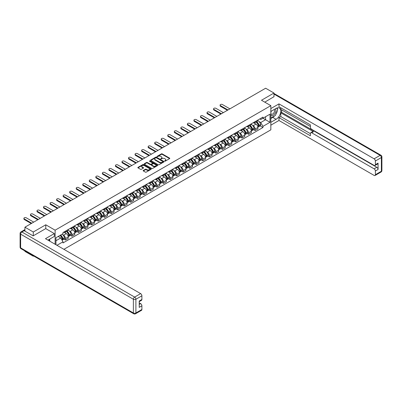 <?xml version="1.0" encoding="UTF-8"?>
<svg xmlns="http://www.w3.org/2000/svg" width="402" height="402" viewBox="0 0 402 402"><rect width="100%" height="100%" fill="white"/><g stroke="black" fill="none" stroke-linecap="round" stroke-linejoin="round"><path stroke-width="0.6" d="M164.669 161.152L165.242 161.152L169.614 158.624A0.583 0.337 0 0 0 169.614 158.152L162.207 153.876A0.583 0.337 0 0 0 161.388 153.876L157.016 156.398L157.016 156.73L158.157 156.403A1.864 1.075 0 0 1 160.79 156.403L161.408 156.76A1.864 1.075 0 0 1 161.951 157.524A1.864 1.075 0 0 1 161.408 158.282L160.84 158.941L161.981 158.614A1.864 1.075 0 0 1 164.614 158.614L165.232 158.971A1.864 1.075 0 0 1 165.78 159.73A1.864 1.075 0 0 1 165.232 160.493L164.669 161.152L164.669 160.82M143.323 170.458A0.583 0.337 0 0 0 143.323 170.93L145.398 172.131A0.583 0.337 0 0 0 146.222 172.131L151.077 169.327A0.583 0.337 0 0 0 151.077 168.855L143.675 164.579A0.583 0.337 0 0 0 142.851 164.579L137.997 167.383A0.583 0.337 0 0 0 137.997 167.855L140.504 169.307A0.583 0.337 0 0 0 141.328 169.307L143.403 168.106A0.583 0.337 0 0 0 143.403 167.629L142.162 166.91A1.558 0.899 0 0 1 141.705 166.277A1.558 0.899 0 0 1 142.665 165.448A1.558 0.899 0 0 1 144.363 165.639L149.237 168.453A1.558 0.899 0 0 1 149.695 169.091A1.558 0.899 0 0 1 148.735 169.92A1.558 0.899 0 0 1 147.037 169.724L146.222 169.257A0.583 0.337 0 0 0 145.398 169.257L143.323 170.458L143.323 170.93M55.119 230.19L45.773 224.793L33.281 232.009L24.939 227.19L265.642 88.224L273.983 93.038L261.491 100.254L270.837 105.651L55.119 230.19L55.119 244.255M158.197 164.745A0.583 0.337 0 0 0 159.021 164.745L163.875 161.941A0.583 0.337 0 0 0 163.875 161.463L156.468 157.187A0.583 0.337 0 0 0 155.644 157.187L150.79 159.991A0.583 0.337 0 0 0 150.79 160.468L158.197 164.745M149.534 161.237L149.946 161.297L149.946 160.81L157.478 165.162A0.583 0.337 0 0 1 157.478 165.634L152.624 168.438A0.583 0.337 0 0 1 151.8 168.438L144.393 164.162L146.469 162.971L146.469 162.488L144.393 163.684A0.583 0.337 0 0 0 144.393 164.162L144.393 163.684M146.469 162.971A0.583 0.337 0 0 1 147.293 162.971L147.293 162.488A0.583 0.337 0 0 0 146.469 162.488M147.293 162.488L150.298 164.222A0.583 0.337 0 0 0 151.122 164.222L152.499 163.423A0.583 0.337 0 0 0 152.499 162.951L149.373 161.147L149.946 160.81M33.281 255.767L33.281 256.21L24.939 251.391L24.939 250.954M63.903 249.325L270.837 129.851L270.837 105.651M33.281 256.21L33.662 255.989M33.281 232.009L33.281 235.808M24.939 227.19L24.939 231.135M23.21 230.612A1.186 0.683 -120 0 0 23.045 230.668A1.186 0.683 -120 0 0 22.919 230.778M273.983 96.837L273.983 93.038M255.119 121.62A2.729 1.573 60 0 1 254.551 122.846L257.32 121.248A2.729 1.573 -120 0 0 257.883 120.027M252.491 125.308L253.19 125.71A2.729 1.573 60 0 1 255.119 129.052L257.883 127.454A2.729 1.573 -120 0 0 255.958 124.112L253.974 122.972M257.883 127.454L257.883 128.931L255.119 130.529L253.617 129.66M254.551 122.846A2.729 1.573 60 0 1 253.21 122.726M255.119 129.052L255.119 130.529M248.577 125.399A2.729 1.573 60 0 1 248.014 126.62L250.783 125.022A2.729 1.573 -120 0 0 251.345 123.801M247.079 133.439L248.577 134.303L251.345 132.705L251.345 131.228A2.729 1.573 -120 0 0 249.416 127.891L247.436 126.746M248.014 126.62A2.729 1.573 60 0 1 246.672 126.499M245.954 129.087L246.652 129.489A2.729 1.573 60 0 1 248.577 132.826L248.577 134.303M242.039 129.173A2.729 1.573 60 0 1 241.476 130.399L244.24 128.801A2.729 1.573 -120 0 0 244.808 127.575M240.537 137.213L242.039 138.077L244.808 136.484L244.808 135.007A2.729 1.573 -120 0 0 242.878 131.665L240.898 130.524M241.476 130.399A2.729 1.573 60 0 1 240.13 130.273M239.411 132.861L240.11 133.263A2.729 1.573 60 0 1 242.039 136.605L242.039 138.077M235.502 132.946A2.729 1.573 60 0 1 234.934 134.173L237.703 132.575A2.729 1.573 -120 0 0 238.265 131.353M233.999 140.986L235.502 141.856L238.265 140.258L238.265 138.78A2.729 1.573 -120 0 0 236.336 135.444L234.356 134.298M234.934 134.173A2.729 1.573 60 0 1 233.592 134.052M232.874 136.635L233.572 137.037A2.729 1.573 60 0 1 235.502 140.378L235.502 141.856M228.959 136.725A2.729 1.573 60 0 1 228.396 137.946L231.16 136.348A2.729 1.573 -120 0 0 231.728 135.127M227.462 144.765L228.959 145.63L231.728 144.032L231.728 142.559A2.729 1.573 -120 0 0 229.798 139.218L227.818 138.072M228.396 137.946A2.729 1.573 60 0 1 227.055 137.826M226.336 140.414L227.029 140.816A2.729 1.573 60 0 1 228.959 144.152L228.959 145.63M222.422 140.499A2.729 1.573 60 0 1 221.854 141.725L224.623 140.127A2.729 1.573 -120 0 0 225.185 138.901M220.919 148.539L222.422 149.408L225.185 147.81L225.185 146.333A2.729 1.573 -120 0 0 223.261 142.991L221.281 141.851M221.854 141.725A2.729 1.573 60 0 1 220.512 141.599M219.793 144.187L220.492 144.589A2.729 1.573 60 0 1 222.422 147.931L222.422 149.408M215.879 144.273A2.729 1.573 60 0 1 215.316 145.499L218.085 143.901A2.729 1.573 -120 0 0 218.648 142.68M214.382 152.313L215.879 153.182L218.648 151.584L218.648 150.107A2.729 1.573 -120 0 0 216.718 146.77L214.738 145.624M215.316 145.499A2.729 1.573 60 0 1 213.975 145.378M213.256 147.961L213.954 148.363A2.729 1.573 60 0 1 215.879 151.705L215.879 153.182M209.341 148.052A2.729 1.573 60 0 1 208.779 149.273L211.542 147.68A2.729 1.573 -120 0 0 212.11 146.454M207.844 156.092L209.341 156.956L212.11 155.358L212.11 153.886A2.729 1.573 -120 0 0 210.181 150.544L208.201 149.398M208.779 149.273A2.729 1.573 60 0 1 207.437 149.152M206.718 151.74L207.412 152.142A2.729 1.573 60 0 1 209.341 155.479L209.341 156.956M202.804 151.825A2.729 1.573 60 0 1 202.236 153.051L205.005 151.453A2.729 1.573 -120 0 0 205.568 150.227M201.301 159.865L202.804 160.735L205.568 159.137L205.568 157.659A2.729 1.573 -120 0 0 203.643 154.318L201.658 153.177M202.236 153.051A2.729 1.573 60 0 1 200.894 152.926M200.176 155.514L200.874 155.916A2.729 1.573 60 0 1 202.804 159.257L202.804 160.735M196.261 155.599A2.729 1.573 60 0 1 195.699 156.825L198.467 155.227A2.729 1.573 -120 0 0 199.03 154.006M194.764 163.644L196.261 164.508L199.03 162.91L199.03 161.433A2.729 1.573 -120 0 0 197.101 158.097L195.121 156.951M195.699 156.825A2.729 1.573 60 0 1 194.357 156.705M193.638 159.287L194.337 159.689A2.729 1.573 60 0 1 196.261 163.031L196.261 164.508M189.724 159.378A2.729 1.573 60 0 1 189.161 160.599L191.925 159.006A2.729 1.573 -120 0 0 192.493 157.78M188.221 167.418L189.724 168.282L192.493 166.684L192.493 165.212A2.729 1.573 -120 0 0 190.563 161.87L188.583 160.725M189.161 160.599A2.729 1.573 60 0 1 187.814 160.478M187.096 163.066L187.794 163.468A2.729 1.573 60 0 1 189.724 166.805L189.724 168.282M183.186 163.152A2.729 1.573 60 0 1 182.619 164.378L185.387 162.78A2.729 1.573 -120 0 0 185.95 161.554M181.684 171.192L183.186 172.061L185.95 170.463L185.95 168.986A2.729 1.573 -120 0 0 184.021 165.644L182.041 164.503M182.619 164.378A2.729 1.573 60 0 1 181.277 164.252M180.558 166.84L181.257 167.242A2.729 1.573 60 0 1 183.186 170.584L183.186 172.061M176.644 166.93A2.729 1.573 60 0 1 176.081 168.152L178.845 166.554A2.729 1.573 -120 0 0 179.413 165.333M175.146 174.97L176.644 175.835L179.413 174.237L179.413 172.759A2.729 1.573 -120 0 0 177.483 169.423L175.503 168.277M176.081 168.152A2.729 1.573 60 0 1 174.739 168.031M174.021 170.614L174.714 171.016A2.729 1.573 60 0 1 176.644 174.357L176.644 175.835M170.106 170.704A2.729 1.573 60 0 1 169.538 171.925L172.307 170.332A2.729 1.573 -120 0 0 172.87 169.106M168.604 178.744L170.106 179.609L172.87 178.011L172.87 176.538A2.729 1.573 -120 0 0 170.945 173.197L168.966 172.051M169.538 171.925A2.729 1.573 60 0 1 168.197 171.805M167.478 174.393L168.177 174.795A2.729 1.573 60 0 1 170.106 178.131L170.106 179.609M163.564 174.478A2.729 1.573 60 0 1 163.001 175.704L165.77 174.106A2.729 1.573 -120 0 0 166.333 172.88M162.066 182.518L163.564 183.387L166.333 181.789L166.333 180.312A2.729 1.573 -120 0 0 164.403 176.97L162.423 175.83M163.001 175.704A2.729 1.573 60 0 1 161.659 175.579M160.941 178.166L161.639 178.568A2.729 1.573 60 0 1 163.564 181.91L163.564 183.387M157.026 178.257A2.729 1.573 60 0 1 156.463 179.478L159.227 177.88A2.729 1.573 -120 0 0 159.795 176.659M155.524 186.297L157.026 187.161L159.795 185.563L159.795 184.086A2.729 1.573 -120 0 0 157.865 180.749L155.886 179.604M156.463 179.478A2.729 1.573 60 0 1 155.122 179.357M154.403 181.94L155.097 182.347A2.729 1.573 60 0 1 157.026 185.684L157.026 187.161M150.489 182.031A2.729 1.573 60 0 1 149.921 183.252L152.69 181.659A2.729 1.573 -120 0 0 153.252 180.433M148.986 190.071L150.489 190.935L153.252 189.337L153.252 187.865A2.729 1.573 -120 0 0 151.328 184.523L149.343 183.377M149.921 183.252A2.729 1.573 60 0 1 148.579 183.131M147.861 185.719L148.559 186.121A2.729 1.573 60 0 1 150.489 189.463L150.489 190.935M143.946 185.804A2.729 1.573 60 0 1 143.383 187.03L146.147 185.433A2.729 1.573 -120 0 0 146.715 184.206M142.449 193.844L143.946 194.714L146.715 193.116L146.715 191.638A2.729 1.573 -120 0 0 144.785 188.297L142.805 187.156M143.383 187.03A2.729 1.573 60 0 1 142.042 186.905M141.323 189.493L142.022 189.895A2.729 1.573 60 0 1 143.946 193.236L143.946 194.714M137.409 189.583A2.729 1.573 60 0 1 136.846 190.804L139.61 189.206A2.729 1.573 -120 0 0 140.172 187.985M135.906 197.623L137.409 198.487L140.177 196.89L140.177 195.412A2.729 1.573 -120 0 0 138.248 192.076L136.268 190.93M136.846 190.804A2.729 1.573 60 0 1 135.499 190.684M134.781 193.267L135.479 193.674A2.729 1.573 60 0 1 137.409 197.01L137.409 198.487M130.871 193.357A2.729 1.573 60 0 1 130.303 194.583L133.072 192.985A2.729 1.573 -120 0 0 133.635 191.759M129.369 201.397L130.871 202.261L133.635 200.663L133.635 199.191A2.729 1.573 -120 0 0 131.705 195.849L129.725 194.704M130.303 194.583A2.729 1.573 60 0 1 128.962 194.457M128.243 197.045L128.941 197.447A2.729 1.573 60 0 1 130.871 200.789L130.871 202.261M124.329 197.131A2.729 1.573 60 0 1 123.766 198.357L126.529 196.759A2.729 1.573 -120 0 0 127.097 195.533M122.831 205.171L124.329 206.04L127.097 204.442L127.097 202.965A2.729 1.573 -120 0 0 125.168 199.623L123.188 198.482M123.766 198.357A2.729 1.573 60 0 1 122.424 198.231M121.705 200.819L122.399 201.221A2.729 1.573 60 0 1 124.329 204.563L124.329 206.04M117.791 200.91A2.729 1.573 60 0 1 117.223 202.131L119.992 200.533A2.729 1.573 -120 0 0 120.555 199.312M116.289 208.95L117.791 209.814L120.555 208.216L120.555 206.739A2.729 1.573 -120 0 0 118.63 203.402L116.65 202.256M117.223 202.131A2.729 1.573 60 0 1 115.882 202.01M115.163 204.593L115.861 205A2.729 1.573 60 0 1 117.791 208.337L117.791 209.814M111.248 204.683A2.729 1.573 60 0 1 110.686 205.909L113.454 204.311A2.729 1.573 -120 0 0 114.017 203.085M109.751 212.723L111.248 213.588L114.017 211.99L114.017 210.517A2.729 1.573 -120 0 0 112.088 207.176L110.108 206.035M110.686 205.909A2.729 1.573 60 0 1 109.344 205.784M108.625 208.372L109.324 208.774A2.729 1.573 60 0 1 111.248 212.115L111.248 213.588M104.711 208.457A2.729 1.573 60 0 1 104.148 209.683L106.912 208.085A2.729 1.573 -120 0 0 107.48 206.859M103.208 216.497L104.711 217.366L107.48 215.768L107.48 214.291A2.729 1.573 -120 0 0 105.55 210.949L103.57 209.809M104.148 209.683A2.729 1.573 60 0 1 102.801 209.558M102.083 212.145L102.781 212.547A2.729 1.573 60 0 1 104.711 215.889L104.711 217.366M98.173 212.236A2.729 1.573 60 0 1 97.606 213.457L100.374 211.859A2.729 1.573 -120 0 0 100.937 210.638M96.671 220.276L98.173 221.14L100.937 219.542L100.937 218.065A2.729 1.573 -120 0 0 99.013 214.728L97.028 213.583M97.606 213.457A2.729 1.573 60 0 1 96.264 213.336M95.545 215.919L96.244 216.326A2.729 1.573 60 0 1 98.173 219.663L98.173 221.14M91.631 216.01A2.729 1.573 60 0 1 91.068 217.236L93.832 215.638A2.729 1.573 -120 0 0 94.4 214.412M90.133 224.05L91.631 224.914L94.4 223.321L94.4 221.844A2.729 1.573 -120 0 0 92.47 218.502L90.49 217.361M91.068 217.236A2.729 1.573 60 0 1 89.726 217.11M89.008 219.698L89.706 220.1A2.729 1.573 60 0 1 91.631 223.442L91.631 224.914M85.093 219.783A2.729 1.573 60 0 1 84.531 221.01L87.294 219.412A2.729 1.573 -120 0 0 87.857 218.185M83.591 227.823L85.093 228.693L87.857 227.095L87.857 225.617A2.729 1.573 -120 0 0 85.933 222.276L83.953 221.135M84.531 221.01A2.729 1.573 60 0 1 83.184 220.884M82.465 223.472L83.164 223.874A2.729 1.573 60 0 1 85.093 227.215L85.093 228.693M78.556 223.562A2.729 1.573 60 0 1 77.988 224.783L80.757 223.185A2.729 1.573 -120 0 0 81.32 221.964M77.053 231.602L78.556 232.467L81.32 230.869L81.32 229.391A2.729 1.573 -120 0 0 79.39 226.055L77.41 224.909M77.988 224.783A2.729 1.573 60 0 1 76.646 224.663M75.928 227.246L76.626 227.653A2.729 1.573 60 0 1 78.556 230.989L78.556 232.467M72.013 227.336A2.729 1.573 60 0 1 71.45 228.562L74.214 226.964A2.729 1.573 -120 0 0 74.782 225.738M70.516 235.376L72.013 236.24L74.782 234.647L74.782 233.17A2.729 1.573 -120 0 0 72.852 229.828L70.873 228.688M71.45 228.562A2.729 1.573 60 0 1 70.109 228.436M69.39 231.024L70.084 231.426A2.729 1.573 60 0 1 72.013 234.768L72.013 236.24M65.476 231.11A2.729 1.573 60 0 1 64.908 232.336L67.677 230.738A2.729 1.573 -120 0 0 68.239 229.512M63.973 239.15L65.476 240.019L68.239 238.421L68.239 236.944A2.729 1.573 -120 0 0 66.315 233.602L64.335 232.462M64.908 232.336A2.729 1.573 60 0 1 63.566 232.21M62.848 234.798L63.546 235.2A2.729 1.573 60 0 1 65.476 238.542L65.476 240.019M259.752 118.947L260.737 119.515L269.998 114.168L265.556 116.731L265.556 119.736L260.737 122.52L259.034 121.535M55.958 244.738L55.958 237.743L63.003 233.678L63.003 232.542L262.958 117.098L262.958 118.233L269.998 122.298L262.958 126.364L260.737 122.52M269.998 114.168L269.998 122.298M55.958 240.743L60.777 237.959L63.003 241.808L63.003 242.949L262.958 127.504L262.958 126.364M63.003 241.808L56.943 245.305M45.773 224.793L45.773 228.643M60.777 237.959L58.179 236.461M260.159 125.886L262.958 127.504M164.83 161.207L165.232 160.976A1.864 1.075 0 0 0 165.78 160.217L165.78 159.73M161.951 157.524L161.951 158.006A1.864 1.075 0 0 1 161.408 158.765L161.006 159.001M169.609 158.629L162.207 154.358A0.583 0.337 0 0 0 161.388 154.358L157.177 156.79M163.87 161.946L156.468 157.674A0.583 0.337 0 0 0 155.644 157.674L150.8 160.473L150.79 159.991M162.845 161.87L162.845 161.539L156.348 157.785L155.172 158.127A1.864 1.075 0 0 0 154.629 158.885A1.864 1.075 0 0 0 155.172 159.649L159.619 162.212A1.864 1.075 0 0 0 162.252 162.212L162.845 161.87L162.845 162.353L162.966 161.704M154.629 158.885L154.629 159.373A1.864 1.075 0 0 0 155.172 160.132L155.172 159.649M162.845 162.353L162.252 162.699A1.864 1.075 0 0 1 159.619 162.699L155.172 160.132M147.293 162.971L150.298 164.704A0.583 0.337 0 0 0 151.122 164.704L152.499 163.91A0.583 0.337 0 0 0 152.67 163.669L152.67 163.187M149.946 161.297L157.468 165.639M153.413 166.021A1.558 0.899 0 0 0 155.112 166.217A1.558 0.899 0 0 0 156.071 165.383A1.558 0.899 0 0 0 155.614 164.75L153.896 163.76A0.583 0.337 0 0 0 153.077 163.76L151.695 164.554A0.583 0.337 0 0 0 151.695 165.031L153.413 166.021L153.413 166.503A1.558 0.899 0 0 0 155.112 166.699A1.558 0.899 0 0 0 156.071 165.87L156.071 165.383M151.524 164.79L151.524 165.277A0.583 0.337 0 0 0 151.695 165.513L151.695 165.031M153.413 166.503L151.695 165.513M149.695 169.091L149.695 169.574A1.558 0.899 0 0 1 148.735 170.408A1.558 0.899 0 0 1 147.037 170.212L146.222 169.739A0.583 0.337 0 0 0 145.398 169.739L143.328 170.935M141.705 166.277L141.705 166.76A1.558 0.899 0 0 0 142.162 167.398L142.162 166.91M143.398 168.111L142.162 167.398M151.072 169.332L143.675 165.061A0.583 0.337 0 0 0 142.851 165.061L138.002 167.86M256.149 121.927A3.734 2.156 60 0 1 256.164 121.937A3.734 2.156 60 0 1 258.622 125.288L258.647 125.364A0.729 0.417 60 0 1 258.531 125.937A0.729 0.417 60 0 1 258.516 125.947M229.904 108.857L222.422 104.535A1.362 0.789 -0 0 0 220.934 104.364A1.362 0.789 -0 0 0 220.095 105.093A1.362 0.789 -0 0 0 220.492 105.651L220.492 106.279A1.362 0.789 180 0 1 220.095 105.721L220.095 105.093M255.984 122.022A4.507 2.603 60 0 1 258.461 125.736L258.481 125.816A1.497 0.864 60 0 1 258.245 126.992L257.873 127.203M258.501 126.66A1.497 0.864 -120 0 0 258.918 126.605A1.497 0.864 -120 0 0 259.154 125.429L259.129 125.349A4.507 2.603 -120 0 0 256.657 121.635M257.828 120.505A4.507 2.603 60 0 1 260.662 124.469L260.682 124.545A1.497 0.864 60 0 1 260.446 125.72L258.918 126.605M227.431 110.284L220.492 106.279M254.446 122.896A4.507 2.603 60 0 1 255.386 123.786M227.974 109.967L220.492 105.651M257.576 123.791L258.154 124.123M270.837 111.434L276.079 108.409A6.668 3.849 120 0 1 279.41 108.078A6.668 3.849 120 0 1 280.435 113.419A6.668 3.849 120 0 1 276.079 119.299L270.837 122.324M270.837 125.178L278.968 120.484L278.968 117.63L310.409 135.781L310.409 133.504A1.779 1.025 -120 0 1 310.776 132.69A1.779 1.025 -120 0 1 311.666 132.781L374.126 168.84L376.81 167.292A1.779 1.025 60 0 1 378.066 169.468L378.066 163.127A1.779 1.025 60 0 1 377.699 163.941L375.016 165.493A1.779 1.025 -120 0 0 375.383 164.679L375.383 161.001A1.779 1.025 -120 0 0 374.126 158.82L380.121 155.358L273.983 94.078M281.651 109.882L281.651 112.354L280.812 112.836L280.812 116.565L278.968 117.63M280.812 107.801L280.812 109.399L310.409 126.484M375.016 165.493A1.779 1.025 -120 0 1 374.126 165.403L311.666 129.343A1.779 1.025 -120 0 1 310.409 127.163L310.409 124.891L278.968 106.736L278.968 103.882L374.126 158.82M270.837 108.575L278.968 103.882M278.968 120.484L374.126 175.423A1.779 1.025 -120 0 0 375.016 175.513A1.779 1.025 -120 0 0 375.383 174.699L375.383 171.016A1.779 1.025 -120 0 0 374.126 168.84M273.983 96.696L264.782 102.153M280.812 112.836L313.51 131.715L311.666 132.781M281.651 112.354L376.81 167.292M280.812 116.565L310.409 133.65M310.776 132.69L312.62 131.625A1.779 1.025 60 0 1 313.51 131.715M270.837 118.5L272.767 117.389A6.668 3.849 120 0 0 274.616 115.887M275.938 114.138A6.668 3.849 120 0 0 277.375 110.439M277.481 109.243A6.668 3.849 120 0 0 277.315 107.882M24.14 230.678L21.879 231.984A1.779 1.025 -120 0 0 20.989 231.894L23.251 230.587A1.779 1.025 60 0 1 24.14 230.678L33.155 235.879L45.733 228.617L54.325 233.582L54.325 236.436L48.371 239.873A6.668 3.849 120 0 0 47.969 240.125M54.325 233.582L45.481 238.687L140.635 293.626A1.779 1.025 60 0 1 141.896 295.802L141.896 299.48A1.779 1.025 60 0 1 141.524 300.294L139.213 301.631M49.753 240.677L49.753 239.074M139.213 304.47L140.635 303.646A1.779 1.025 60 0 1 141.896 305.821L141.896 309.5A1.779 1.025 60 0 1 141.524 310.314L135.529 313.776A1.779 1.025 -120 0 0 135.901 312.962L141.896 309.5M141.896 299.48L139.213 301.033L139.213 307.374L141.896 305.821M140.635 303.646L139.213 302.822M270.837 115.138A3.854 2.226 120 0 0 273.903 114.806A3.854 2.226 120 0 0 275.908 110.61A3.854 2.226 120 0 0 275.209 108.907M271.159 111.248A3.854 2.226 120 0 0 270.837 111.942M270.837 113.228A2.638 1.523 120 0 0 271.37 114.183A2.638 1.523 120 0 0 273.405 113.475A2.638 1.523 120 0 0 274.556 110.821A2.638 1.523 120 0 0 274.008 109.61A2.638 1.523 120 0 0 273.998 109.605M271.38 111.123A2.638 1.523 120 0 0 270.837 112.701M276.682 108.103L277.712 109.57L275.45 115.404L270.923 118.017M48.954 239.537L49.923 241.25M249.607 125.7A3.734 2.156 60 0 1 249.627 125.71A3.734 2.156 60 0 1 252.084 129.062L252.104 129.142A0.729 0.417 60 0 1 251.994 129.71A0.729 0.417 60 0 1 251.974 129.72M223.366 112.63L215.879 108.309A1.362 0.789 -0 0 0 214.397 108.138A1.362 0.789 -0 0 0 213.552 108.867A1.362 0.789 -0 0 0 213.954 109.424L213.954 110.053A1.362 0.789 180 0 1 213.552 109.495L213.552 108.867M249.446 125.796A4.507 2.603 60 0 1 251.918 129.514L251.943 129.59A1.497 0.864 60 0 1 251.707 130.766L251.335 130.982M251.964 130.434A1.497 0.864 -120 0 0 252.376 130.379A1.497 0.864 -120 0 0 252.612 129.203L252.592 129.127A4.507 2.603 -120 0 0 250.114 125.409M251.29 124.278A4.507 2.603 60 0 1 254.119 128.243L254.144 128.318A1.497 0.864 60 0 1 253.908 129.494L252.376 130.379M220.889 114.057L213.954 110.053M247.908 126.675A4.507 2.603 60 0 1 248.848 127.565M221.437 113.746L213.954 109.424M251.039 127.57L251.612 127.901M243.069 129.479A3.734 2.156 60 0 1 243.089 129.489A3.734 2.156 60 0 1 245.547 132.841L245.567 132.916A0.729 0.417 60 0 1 245.451 133.489A0.729 0.417 60 0 1 245.436 133.494M216.824 116.404L209.341 112.088A1.362 0.789 -0 0 0 207.854 111.917A1.362 0.789 -0 0 0 207.015 112.645A1.362 0.789 -0 0 0 207.412 113.198L207.412 113.831A1.362 0.789 180 0 1 207.015 113.274L207.015 112.645M242.903 129.57A4.507 2.603 60 0 1 245.381 133.288L245.401 133.369A1.497 0.864 60 0 1 245.165 134.539L244.793 134.755M245.421 134.213A1.497 0.864 -120 0 0 245.838 134.152A1.497 0.864 -120 0 0 246.074 132.977L246.049 132.901A4.507 2.603 -120 0 0 243.577 129.183M244.748 128.052A4.507 2.603 60 0 1 247.582 132.017L247.602 132.097A1.497 0.864 60 0 1 247.366 133.273L245.838 134.152M214.351 117.836L207.412 113.831M241.366 130.449A4.507 2.603 60 0 1 242.311 131.338M214.894 117.52L207.412 113.198M244.501 131.343L245.074 131.675M236.527 133.253A3.734 2.156 60 0 1 236.547 133.263A3.734 2.156 60 0 1 239.004 136.615L239.029 136.69A0.729 0.417 60 0 1 238.914 137.263A0.729 0.417 60 0 1 238.894 137.273M210.286 120.183L202.804 115.861A1.362 0.789 -0 0 0 201.317 115.691A1.362 0.789 -0 0 0 200.472 116.419A1.362 0.789 -0 0 0 200.874 116.977L200.874 117.605A1.362 0.789 180 0 1 200.472 117.047L200.472 116.419M236.366 133.348A4.507 2.603 60 0 1 238.843 137.062L238.863 137.142A1.497 0.864 60 0 1 238.627 138.318L238.255 138.534M238.883 137.987A1.497 0.864 -120 0 0 239.296 137.931A1.497 0.864 -120 0 0 239.532 136.755L239.512 136.675A4.507 2.603 -120 0 0 237.034 132.962M238.21 131.831A4.507 2.603 60 0 1 241.044 135.796L241.064 135.871A1.497 0.864 60 0 1 240.828 137.047L239.296 137.931M207.814 121.61L200.874 117.605M234.828 134.223A4.507 2.603 60 0 1 235.768 135.112M208.357 121.293L200.874 116.977M237.959 135.117L238.537 135.449M229.989 137.027A3.734 2.156 60 0 1 230.009 137.037A3.734 2.156 60 0 1 232.467 140.388L232.487 140.469A0.729 0.417 60 0 1 232.371 141.037A0.729 0.417 60 0 1 232.356 141.047M203.744 123.957L196.261 119.635A1.362 0.789 -0 0 0 194.779 119.469A1.362 0.789 -0 0 0 193.935 120.193A1.362 0.789 -0 0 0 194.337 120.751L194.337 121.379A1.362 0.789 180 0 1 193.935 120.821L193.935 120.193M229.828 137.122A4.507 2.603 60 0 1 232.301 140.841L232.326 140.916A1.497 0.864 60 0 1 232.09 142.092L231.718 142.308M232.346 141.76A1.497 0.864 -120 0 0 232.758 141.705A1.497 0.864 -120 0 0 232.994 140.529L232.974 140.454A4.507 2.603 -120 0 0 230.497 136.735M231.673 135.605A4.507 2.603 60 0 1 234.502 139.569L234.527 139.645A1.497 0.864 60 0 1 234.291 140.821L232.758 141.705M201.271 125.384L194.337 121.379M228.291 138.002A4.507 2.603 60 0 1 229.23 138.891M201.819 125.072L194.337 120.751M231.421 138.896L231.994 139.228M223.452 140.806A3.734 2.156 60 0 1 223.467 140.816A3.734 2.156 60 0 1 225.924 144.167L225.949 144.243A0.729 0.417 60 0 1 225.834 144.815A0.729 0.417 60 0 1 225.818 144.82M197.206 127.73L189.724 123.414A1.362 0.789 -0 0 0 188.236 123.243A1.362 0.789 -0 0 0 187.397 123.972A1.362 0.789 -0 0 0 187.794 124.525L187.794 125.158A1.362 0.789 180 0 1 187.397 124.6L187.397 123.972M223.286 140.896A4.507 2.603 60 0 1 225.763 144.614L225.783 144.695A1.497 0.864 60 0 1 225.547 145.866L225.175 146.082M225.803 145.539A1.497 0.864 -120 0 0 226.22 145.479A1.497 0.864 -120 0 0 226.457 144.303L226.432 144.228A4.507 2.603 -120 0 0 223.959 140.509M225.13 139.383A4.507 2.603 60 0 1 227.964 143.343L227.984 143.424A1.497 0.864 60 0 1 227.748 144.599L226.22 145.479M194.734 129.163L187.794 125.158M221.748 141.775A4.507 2.603 60 0 1 222.693 142.665M195.277 128.846L187.794 124.525M224.884 142.67L225.457 143.001M216.909 144.579A3.734 2.156 60 0 1 216.929 144.589A3.734 2.156 60 0 1 219.386 147.941L219.407 148.016A0.729 0.417 60 0 1 219.296 148.589A0.729 0.417 60 0 1 219.276 148.599M190.669 131.509L183.186 127.188A1.362 0.789 -0 0 0 181.699 127.017A1.362 0.789 -0 0 0 180.855 127.746A1.362 0.789 -0 0 0 181.257 128.303L181.257 128.931A1.362 0.789 180 0 1 180.855 128.374L180.855 127.746M216.748 144.675A4.507 2.603 60 0 1 219.226 148.388L219.246 148.469A1.497 0.864 60 0 1 219.01 149.644L218.638 149.861M219.266 149.313A1.497 0.864 -120 0 0 219.678 149.258A1.497 0.864 -120 0 0 219.914 148.082L219.894 148.001A4.507 2.603 -120 0 0 217.417 144.288M218.593 143.157A4.507 2.603 60 0 1 221.422 147.122L221.447 147.197A1.497 0.864 60 0 1 221.211 148.373L219.678 149.258M188.191 132.936L181.257 128.931M215.211 145.549A4.507 2.603 60 0 1 216.15 146.439M188.739 132.62L181.257 128.303M218.341 146.444L218.914 146.775M210.372 148.353A3.734 2.156 60 0 1 210.392 148.363A3.734 2.156 60 0 1 212.849 151.715L212.869 151.795A0.729 0.417 60 0 1 212.753 152.363A0.729 0.417 60 0 1 212.738 152.373M184.126 135.283L176.644 130.967A1.362 0.789 -0 0 0 175.156 130.796A1.362 0.789 -0 0 0 174.317 131.519A1.362 0.789 -0 0 0 174.714 132.077L174.714 132.705A1.362 0.789 180 0 1 174.317 132.152L174.317 131.519M210.206 148.449A4.507 2.603 60 0 1 212.683 152.167L212.708 152.242A1.497 0.864 60 0 1 212.467 153.418L212.095 153.634M212.723 153.087A1.497 0.864 -120 0 0 213.14 153.031A1.497 0.864 -120 0 0 213.377 151.855L213.356 151.78A4.507 2.603 -120 0 0 210.879 148.062M212.05 146.931A4.507 2.603 60 0 1 214.884 150.896L214.904 150.971A1.497 0.864 60 0 1 214.668 152.147L213.14 153.031M181.654 136.71L174.714 132.705M208.673 149.328A4.507 2.603 60 0 1 209.613 150.217M182.196 136.399L174.714 132.077M211.804 150.222L212.377 150.554M203.834 152.132A3.734 2.156 60 0 1 203.849 152.142A3.734 2.156 60 0 1 206.306 155.494L206.332 155.569A0.729 0.417 60 0 1 206.216 156.142A0.729 0.417 60 0 1 206.201 156.147M177.589 139.062L170.106 134.74A1.362 0.789 -0 0 0 168.619 134.57A1.362 0.789 -0 0 0 167.78 135.298A1.362 0.789 -0 0 0 168.177 135.851L168.177 136.484A1.362 0.789 180 0 1 167.78 135.926L167.78 135.298M203.668 152.222A4.507 2.603 60 0 1 206.146 155.941L206.166 156.021A1.497 0.864 60 0 1 205.93 157.192L205.558 157.408M206.186 156.865A1.497 0.864 -120 0 0 206.603 156.805A1.497 0.864 -120 0 0 206.839 155.634L206.814 155.554A4.507 2.603 -120 0 0 204.337 151.835M205.512 150.71A4.507 2.603 60 0 1 208.347 154.669L208.367 154.75A1.497 0.864 60 0 1 208.13 155.926L206.603 156.805M175.116 140.489L168.177 136.484M202.131 153.102A4.507 2.603 60 0 1 203.07 153.991M175.659 140.172L168.177 135.851M205.261 153.996L205.839 154.328M197.292 155.906A3.734 2.156 60 0 1 197.312 155.916A3.734 2.156 60 0 1 199.769 159.267L199.789 159.343A0.729 0.417 60 0 1 199.673 159.916A0.729 0.417 60 0 1 199.658 159.926M171.046 142.836L163.564 138.514A1.362 0.789 -0 0 0 162.081 138.343A1.362 0.789 -0 0 0 161.237 139.072A1.362 0.789 -0 0 0 161.639 139.63L161.639 140.258A1.362 0.789 180 0 1 161.237 139.7L161.237 139.072M197.131 156.001A4.507 2.603 60 0 1 199.603 159.72L199.628 159.795A1.497 0.864 60 0 1 199.392 160.971L199.02 161.187M199.648 160.639A1.497 0.864 -120 0 0 200.06 160.584A1.497 0.864 -120 0 0 200.296 159.408L200.276 159.328A4.507 2.603 -120 0 0 197.799 155.614M198.975 154.484A4.507 2.603 60 0 1 201.804 158.448L201.829 158.524A1.497 0.864 60 0 1 201.593 159.7L200.06 160.584M168.574 144.263L161.639 140.258M195.593 156.88A4.507 2.603 60 0 1 196.533 157.765M169.121 143.946L161.639 139.63M198.724 157.775L199.297 158.107M190.754 159.679A3.734 2.156 60 0 1 190.774 159.689A3.734 2.156 60 0 1 193.231 163.041L193.251 163.122A0.729 0.417 60 0 1 193.136 163.689A0.729 0.417 60 0 1 193.121 163.699M164.508 146.609L157.026 142.293A1.362 0.789 -0 0 0 155.539 142.122A1.362 0.789 -0 0 0 154.7 142.846A1.362 0.789 -0 0 0 155.097 143.403L155.097 144.032A1.362 0.789 180 0 1 154.7 143.479L154.7 142.846M190.588 159.775A4.507 2.603 60 0 1 193.066 163.493L193.086 163.569A1.497 0.864 60 0 1 192.849 164.745L192.478 164.961M193.106 164.413A1.497 0.864 -120 0 0 193.523 164.358A1.497 0.864 -120 0 0 193.759 163.182L193.734 163.106A4.507 2.603 -120 0 0 191.262 159.388M192.432 158.257A4.507 2.603 60 0 1 195.266 162.222L195.287 162.297A1.497 0.864 60 0 1 195.05 163.473L193.523 164.358M162.036 148.036L155.097 144.032M189.051 160.654A4.507 2.603 60 0 1 189.995 161.544M162.579 147.725L155.097 143.403M192.186 161.549L192.759 161.88M184.211 163.458A3.734 2.156 60 0 1 184.232 163.468A3.734 2.156 60 0 1 186.689 166.82L186.714 166.895A0.729 0.417 60 0 1 186.598 167.468A0.729 0.417 60 0 1 186.578 167.473M157.971 150.388L150.489 146.067A1.362 0.789 -0 0 0 149.001 145.896A1.362 0.789 -0 0 0 148.157 146.624A1.362 0.789 -0 0 0 148.559 147.177L148.559 147.81A1.362 0.789 180 0 1 148.157 147.253L148.157 146.624M184.051 163.549A4.507 2.603 60 0 1 186.528 167.267L186.548 167.348A1.497 0.864 60 0 1 186.312 168.523L185.94 168.734M186.568 168.192A1.497 0.864 -120 0 0 186.98 168.131A1.497 0.864 -120 0 0 187.216 166.961L187.196 166.88A4.507 2.603 -120 0 0 184.719 163.162M185.895 162.036A4.507 2.603 60 0 1 188.729 165.996L188.749 166.076A1.497 0.864 60 0 1 188.513 167.252L186.98 168.131M155.499 151.815L148.559 147.81M182.513 164.428A4.507 2.603 60 0 1 183.453 165.317M156.041 151.499L148.559 147.177M185.644 165.322L186.221 165.654M177.674 167.232A3.734 2.156 60 0 1 177.694 167.242A3.734 2.156 60 0 1 180.151 170.594L180.171 170.669A0.729 0.417 60 0 1 180.056 171.242A0.729 0.417 60 0 1 180.041 171.252M151.428 154.162L143.946 149.84A1.362 0.789 -0 0 0 142.464 149.67A1.362 0.789 -0 0 0 141.62 150.398A1.362 0.789 -0 0 0 142.022 150.956L142.022 151.584A1.362 0.789 180 0 1 141.62 151.026L141.62 150.398M177.513 167.327A4.507 2.603 60 0 1 179.985 171.046L180.011 171.121A1.497 0.864 60 0 1 179.774 172.297L179.398 172.513M180.031 171.966A1.497 0.864 -120 0 0 180.443 171.91A1.497 0.864 -120 0 0 180.679 170.734L180.659 170.654A4.507 2.603 -120 0 0 178.181 166.941M179.357 165.81A4.507 2.603 60 0 1 182.186 169.775L182.212 169.85A1.497 0.864 60 0 1 181.975 171.026L180.443 171.91M148.956 155.589L142.022 151.584M175.975 168.207A4.507 2.603 60 0 1 176.915 169.091M149.504 155.272L142.022 150.956M179.106 169.101L179.679 169.433M171.136 171.006A3.734 2.156 60 0 1 171.151 171.016A3.734 2.156 60 0 1 173.609 174.367L173.634 174.448A0.729 0.417 60 0 1 173.518 175.016A0.729 0.417 60 0 1 173.503 175.026M144.891 157.936L137.409 153.619A1.362 0.789 -0 0 0 135.921 153.448A1.362 0.789 -0 0 0 135.082 154.172A1.362 0.789 -0 0 0 135.479 154.73L135.479 155.358A1.362 0.789 180 0 1 135.082 154.805L135.082 154.172M170.971 171.101A4.507 2.603 60 0 1 173.448 174.82L173.468 174.895A1.497 0.864 60 0 1 173.232 176.071L172.86 176.287M173.488 175.739A1.497 0.864 -120 0 0 173.905 175.684A1.497 0.864 -120 0 0 174.141 174.508L174.116 174.433A4.507 2.603 -120 0 0 171.644 170.714M172.815 169.584A4.507 2.603 60 0 1 175.649 173.548L175.669 173.624A1.497 0.864 60 0 1 175.433 174.8L173.905 175.684M142.419 159.363L135.479 155.358M169.433 171.981A4.507 2.603 60 0 1 170.378 172.87M142.961 159.051L135.479 154.73M172.564 172.875L173.141 173.207M164.594 174.785A3.734 2.156 60 0 1 164.614 174.795A3.734 2.156 60 0 1 167.071 178.146L167.091 178.222A0.729 0.417 60 0 1 166.981 178.795A0.729 0.417 60 0 1 166.961 178.8M138.353 161.715L130.871 157.393A1.362 0.789 -0 0 0 129.384 157.222A1.362 0.789 -0 0 0 128.54 157.951A1.362 0.789 -0 0 0 128.941 158.504L128.941 159.137A1.362 0.789 180 0 1 128.54 158.579L128.54 157.951M164.433 174.875A4.507 2.603 60 0 1 166.905 178.594L166.93 178.674A1.497 0.864 60 0 1 166.694 179.85L166.322 180.061M166.951 179.518A1.497 0.864 -120 0 0 167.363 179.458A1.497 0.864 -120 0 0 167.599 178.287L167.579 178.207A4.507 2.603 -120 0 0 165.101 174.488M166.277 173.362A4.507 2.603 60 0 1 169.106 177.322L169.131 177.403A1.497 0.864 60 0 1 168.895 178.578L167.363 179.458M135.876 163.142L128.941 159.137M162.895 175.754A4.507 2.603 60 0 1 163.835 176.644M136.424 162.825L128.941 158.504M166.026 176.649L166.599 176.98M158.056 178.558A3.734 2.156 60 0 1 158.076 178.568A3.734 2.156 60 0 1 160.534 181.92L160.554 182A0.729 0.417 60 0 1 160.438 182.568A0.729 0.417 60 0 1 160.423 182.578M131.811 165.488L124.329 161.167A1.362 0.789 -0 0 0 122.841 160.996A1.362 0.789 -0 0 0 122.002 161.725A1.362 0.789 -0 0 0 122.399 162.282L122.399 162.91A1.362 0.789 180 0 1 122.002 162.353L122.002 161.725M157.891 178.654A4.507 2.603 60 0 1 160.368 182.372L160.388 182.448A1.497 0.864 60 0 1 160.152 183.624L159.78 183.84M160.408 183.292A1.497 0.864 -120 0 0 160.825 183.237A1.497 0.864 -120 0 0 161.061 182.061L161.041 181.985A4.507 2.603 -120 0 0 158.564 178.267M159.735 177.136A4.507 2.603 60 0 1 162.569 181.101L162.589 181.176A1.497 0.864 60 0 1 162.353 182.352L160.825 183.237M129.338 166.915L122.399 162.91M156.358 179.533A4.507 2.603 60 0 1 157.298 180.418M129.881 166.599L122.399 162.282M159.488 180.428L160.061 180.759M151.514 182.332A3.734 2.156 60 0 1 151.534 182.347A3.734 2.156 60 0 1 153.991 185.694L154.016 185.774A0.729 0.417 60 0 1 153.901 186.342A0.729 0.417 60 0 1 153.886 186.352M125.273 169.262L117.791 164.946A1.362 0.789 -0 0 0 116.304 164.775A1.362 0.789 -0 0 0 115.464 165.498A1.362 0.789 -0 0 0 115.861 166.056L115.861 166.684A1.362 0.789 180 0 1 115.464 166.132L115.464 165.498M151.353 182.428A4.507 2.603 60 0 1 153.83 186.146L153.85 186.221A1.497 0.864 60 0 1 153.614 187.397L153.242 187.613M153.871 187.066A1.497 0.864 -120 0 0 154.288 187.01A1.497 0.864 -120 0 0 154.524 185.835L154.499 185.759A4.507 2.603 -120 0 0 152.021 182.041M153.197 180.91A4.507 2.603 60 0 1 156.031 184.875L156.051 184.95A1.497 0.864 60 0 1 155.815 186.126L154.288 187.01M122.801 170.689L115.861 166.684M149.815 183.307A4.507 2.603 60 0 1 150.755 184.196M123.344 170.378L115.861 166.056M152.946 184.201L153.524 184.533M144.976 186.111A3.734 2.156 60 0 1 144.996 186.121A3.734 2.156 60 0 1 147.454 189.473L147.474 189.548A0.729 0.417 60 0 1 147.358 190.121A0.729 0.417 60 0 1 147.343 190.126M118.731 173.041L111.248 168.719A1.362 0.789 -0 0 0 109.766 168.549A1.362 0.789 -0 0 0 108.922 169.277A1.362 0.789 -0 0 0 109.324 169.83L109.324 170.463A1.362 0.789 180 0 1 108.922 169.905L108.922 169.277M144.815 186.201A4.507 2.603 60 0 1 147.288 189.92L147.313 190A1.497 0.864 60 0 1 147.077 191.176L146.705 191.387M147.333 190.844A1.497 0.864 -120 0 0 147.745 190.789A1.497 0.864 -120 0 0 147.981 189.613L147.961 189.533A4.507 2.603 -120 0 0 145.484 185.814M146.66 184.689A4.507 2.603 60 0 1 149.489 188.649L149.514 188.729A1.497 0.864 60 0 1 149.278 189.905L147.745 190.789M116.258 174.468L109.324 170.463M143.278 187.081A4.507 2.603 60 0 1 144.217 187.97M116.806 174.151L109.324 169.83M146.408 187.975L146.981 188.307M138.439 189.885A3.734 2.156 60 0 1 138.454 189.895A3.734 2.156 60 0 1 140.916 193.246L140.936 193.327A0.729 0.417 60 0 1 140.821 193.895A0.729 0.417 60 0 1 140.806 193.905M112.193 176.815L104.711 172.493A1.362 0.789 -0 0 0 103.224 172.322A1.362 0.789 -0 0 0 102.384 173.051A1.362 0.789 -0 0 0 102.781 173.609L102.781 174.237A1.362 0.789 180 0 1 102.384 173.679L102.384 173.051M138.273 189.98A4.507 2.603 60 0 1 140.75 193.699L140.77 193.774A1.497 0.864 60 0 1 140.534 194.95L140.162 195.166M140.79 194.618A1.497 0.864 -120 0 0 141.208 194.563A1.497 0.864 -120 0 0 141.444 193.387L141.419 193.312A4.507 2.603 -120 0 0 138.946 189.593M140.117 188.463A4.507 2.603 60 0 1 142.951 192.427L142.971 192.503A1.497 0.864 60 0 1 142.735 193.679L141.208 194.563M109.721 178.242L102.781 174.237M136.735 190.86A4.507 2.603 60 0 1 137.68 191.744M110.264 177.93L102.781 173.609M139.871 191.754L140.444 192.086M131.896 193.658A3.734 2.156 60 0 1 131.916 193.674A3.734 2.156 60 0 1 134.374 197.02L134.399 197.101A0.729 0.417 60 0 1 134.283 197.668A0.729 0.417 60 0 1 134.263 197.678M105.656 180.588L98.173 176.272A1.362 0.789 -0 0 0 96.686 176.101A1.362 0.789 -0 0 0 95.842 176.825A1.362 0.789 -0 0 0 96.244 177.382L96.244 178.011A1.362 0.789 180 0 1 95.842 177.458L95.842 176.825M131.735 193.754A4.507 2.603 60 0 1 134.213 197.472L134.233 197.548A1.497 0.864 60 0 1 133.997 198.724L133.625 198.94M134.253 198.392A1.497 0.864 -120 0 0 134.665 198.337A1.497 0.864 -120 0 0 134.901 197.161L134.881 197.086A4.507 2.603 -120 0 0 132.404 193.367M133.58 192.236A4.507 2.603 60 0 1 136.414 196.201L136.434 196.282A1.497 0.864 60 0 1 136.198 197.452L134.665 198.337M103.183 182.016L96.244 178.011M130.198 194.633A4.507 2.603 60 0 1 131.137 195.523M103.726 181.704L96.244 177.382M133.328 195.528L133.906 195.859M125.359 197.437A3.734 2.156 60 0 1 125.379 197.447A3.734 2.156 60 0 1 127.836 200.799L127.856 200.874A0.729 0.417 60 0 1 127.741 201.447A0.729 0.417 60 0 1 127.725 201.452M99.113 184.367L91.631 180.046A1.362 0.789 -0 0 0 90.148 179.875A1.362 0.789 -0 0 0 89.304 180.604A1.362 0.789 -0 0 0 89.706 181.161L89.706 181.789A1.362 0.789 180 0 1 89.304 181.232L89.304 180.604M125.193 197.533A4.507 2.603 60 0 1 127.67 201.246L127.695 201.327A1.497 0.864 60 0 1 127.459 202.502L127.082 202.714M127.71 202.171A1.497 0.864 -120 0 0 128.127 202.116A1.497 0.864 -120 0 0 128.364 200.94L128.344 200.859A4.507 2.603 -120 0 0 125.866 197.141M127.037 196.015A4.507 2.603 60 0 1 129.871 199.975L129.896 200.055A1.497 0.864 60 0 1 129.66 201.231L128.127 202.116M96.641 185.794L89.706 181.789M123.66 198.407A4.507 2.603 60 0 1 124.6 199.297M97.189 185.478L89.706 181.161M126.791 199.302L127.364 199.633M118.821 201.211A3.734 2.156 60 0 1 118.836 201.221A3.734 2.156 60 0 1 121.293 204.573L121.319 204.653A0.729 0.417 60 0 1 121.203 205.221A0.729 0.417 60 0 1 121.188 205.231M92.576 188.141L85.093 183.82A1.362 0.789 -0 0 0 83.606 183.649A1.362 0.789 -0 0 0 82.767 184.377A1.362 0.789 -0 0 0 83.164 184.935L83.164 185.563A1.362 0.789 180 0 1 82.767 185.005L82.767 184.377M118.655 201.307A4.507 2.603 60 0 1 121.133 205.025L121.153 205.1A1.497 0.864 60 0 1 120.917 206.276L120.545 206.492M121.173 205.945A1.497 0.864 -120 0 0 121.59 205.889A1.497 0.864 -120 0 0 121.826 204.713L121.801 204.638A4.507 2.603 -120 0 0 119.329 200.92M120.499 199.789A4.507 2.603 60 0 1 123.334 203.754L123.354 203.829A1.497 0.864 60 0 1 123.118 205.005L121.59 205.889M90.103 189.568L83.164 185.563M117.118 202.186A4.507 2.603 60 0 1 118.062 203.07M90.646 189.257L83.164 184.935M120.248 203.08L120.826 203.412M112.279 204.985A3.734 2.156 60 0 1 112.299 205A3.734 2.156 60 0 1 114.756 208.352L114.776 208.427A0.729 0.417 60 0 1 114.665 208.995A0.729 0.417 60 0 1 114.645 209.005M86.038 191.915L78.556 187.598A1.362 0.789 -0 0 0 77.068 187.427A1.362 0.789 -0 0 0 76.224 188.151A1.362 0.789 -0 0 0 76.626 188.709L76.626 189.337A1.362 0.789 180 0 1 76.224 188.784L76.224 188.151M112.118 205.08A4.507 2.603 60 0 1 114.59 208.799L114.615 208.874A1.497 0.864 60 0 1 114.379 210.05L114.007 210.266M114.635 209.718A1.497 0.864 -120 0 0 115.047 209.663A1.497 0.864 -120 0 0 115.284 208.487L115.263 208.412A4.507 2.603 -120 0 0 112.786 204.693M113.962 203.563A4.507 2.603 60 0 1 116.791 207.527L116.816 207.608A1.497 0.864 60 0 1 116.58 208.779L115.047 209.663M83.561 193.347L76.626 189.337M110.58 205.96A4.507 2.603 60 0 1 111.52 206.849M84.108 193.03L76.626 188.709M113.711 206.854L114.284 207.186M105.741 208.764A3.734 2.156 60 0 1 105.761 208.774A3.734 2.156 60 0 1 108.218 212.125L108.238 212.201A0.729 0.417 60 0 1 108.123 212.774A0.729 0.417 60 0 1 108.108 212.779M79.495 195.694L72.013 191.372A1.362 0.789 -0 0 0 70.526 191.201A1.362 0.789 -0 0 0 69.687 191.93A1.362 0.789 -0 0 0 70.084 192.488L70.084 193.116A1.362 0.789 180 0 1 69.687 192.558L69.687 191.93M105.575 208.859A4.507 2.603 60 0 1 108.053 212.573L108.073 212.653A1.497 0.864 60 0 1 107.836 213.829L107.465 214.04M108.093 213.497A1.497 0.864 -120 0 0 108.51 213.442A1.497 0.864 -120 0 0 108.746 212.266L108.726 212.186A4.507 2.603 -120 0 0 106.249 208.467M107.419 207.342A4.507 2.603 60 0 1 110.254 211.301L110.274 211.382A1.497 0.864 60 0 1 110.037 212.557L108.51 213.442M77.023 197.121L70.084 193.116M104.043 209.733A4.507 2.603 60 0 1 104.982 210.623M77.566 196.804L70.084 192.488M107.173 210.628L107.746 210.96M99.199 212.537A3.734 2.156 60 0 1 99.219 212.547A3.734 2.156 60 0 1 101.676 215.899L101.701 215.98A0.729 0.417 60 0 1 101.585 216.547A0.729 0.417 60 0 1 101.57 216.557M72.958 199.467L65.476 195.146A1.362 0.789 -0 0 0 63.988 194.975A1.362 0.789 -0 0 0 63.149 195.704A1.362 0.789 -0 0 0 63.546 196.261L63.546 196.89A1.362 0.789 180 0 1 63.149 196.332L63.149 195.704M99.038 212.633A4.507 2.603 60 0 1 101.515 216.351L101.535 216.427A1.497 0.864 60 0 1 101.299 217.603L100.927 217.819M101.555 217.271A1.497 0.864 -120 0 0 101.972 217.216A1.497 0.864 -120 0 0 102.208 216.04L102.183 215.964A4.507 2.603 -120 0 0 99.706 212.246M100.882 211.115A4.507 2.603 60 0 1 103.716 215.08L103.736 215.155A1.497 0.864 60 0 1 103.5 216.331L101.972 217.216M70.486 200.894L63.546 196.89M97.5 213.512A4.507 2.603 60 0 1 98.44 214.397M71.028 200.583L63.546 196.261M100.631 214.407L101.209 214.738M92.661 216.311A3.734 2.156 60 0 1 92.681 216.326A3.734 2.156 60 0 1 95.138 219.678L95.158 219.753A0.729 0.417 60 0 1 95.043 220.321A0.729 0.417 60 0 1 95.028 220.331M66.415 203.241L58.933 198.925A1.362 0.789 -0 0 0 57.451 198.754A1.362 0.789 -0 0 0 56.607 199.477A1.362 0.789 -0 0 0 57.009 200.035L57.009 200.663A1.362 0.789 180 0 1 56.607 200.111L56.607 199.477M92.5 216.407A4.507 2.603 60 0 1 94.972 220.125L94.998 220.201A1.497 0.864 60 0 1 94.761 221.376L94.39 221.592M95.018 221.045A1.497 0.864 -120 0 0 95.43 220.989A1.497 0.864 -120 0 0 95.666 219.814L95.646 219.738A4.507 2.603 -120 0 0 93.169 216.02M94.344 214.889A4.507 2.603 60 0 1 97.173 218.854L97.199 218.934A1.497 0.864 60 0 1 96.962 220.105L95.43 220.989M63.943 204.673L57.009 200.663M90.963 217.286A4.507 2.603 60 0 1 91.902 218.175M64.491 204.357L57.009 200.035M94.093 218.18L94.666 218.512M86.123 220.09A3.734 2.156 60 0 1 86.139 220.1A3.734 2.156 60 0 1 88.601 223.452L88.621 223.527A0.729 0.417 60 0 1 88.505 224.1A0.729 0.417 60 0 1 88.49 224.105M59.878 207.02L52.396 202.698A1.362 0.789 -0 0 0 50.908 202.528A1.362 0.789 -0 0 0 50.069 203.256A1.362 0.789 -0 0 0 50.466 203.814L50.466 204.442A1.362 0.789 180 0 1 50.069 203.884L50.069 203.256M85.958 220.185A4.507 2.603 60 0 1 88.435 223.899L88.455 223.979A1.497 0.864 60 0 1 88.219 225.155L87.847 225.366M88.475 224.824A1.497 0.864 -120 0 0 88.892 224.768A1.497 0.864 -120 0 0 89.128 223.592L89.103 223.512A4.507 2.603 -120 0 0 86.631 219.799M87.802 218.668A4.507 2.603 60 0 1 90.636 222.633L90.656 222.708A1.497 0.864 60 0 1 90.42 223.884L88.892 224.768M57.406 208.447L50.466 204.442M84.42 221.06A4.507 2.603 60 0 1 85.365 221.949M57.948 208.13L50.466 203.814M87.556 221.954L88.128 222.286M79.581 223.864A3.734 2.156 60 0 1 79.601 223.874A3.734 2.156 60 0 1 82.058 227.225L82.083 227.306A0.729 0.417 60 0 1 81.968 227.874A0.729 0.417 60 0 1 81.948 227.884M53.34 210.794L45.858 206.472A1.362 0.789 -0 0 0 44.371 206.301A1.362 0.789 -0 0 0 43.527 207.03A1.362 0.789 -0 0 0 43.929 207.588L43.929 208.216A1.362 0.789 180 0 1 43.527 207.658L43.527 207.03M79.42 223.959A4.507 2.603 60 0 1 81.897 227.678L81.918 227.753A1.497 0.864 60 0 1 81.681 228.929L81.31 229.145M81.938 228.597A1.497 0.864 -120 0 0 82.35 228.542A1.497 0.864 -120 0 0 82.586 227.366L82.566 227.291A4.507 2.603 -120 0 0 80.088 223.572M81.264 222.442A4.507 2.603 60 0 1 84.098 226.406L84.118 226.482A1.497 0.864 60 0 1 83.882 227.658L82.35 228.542M50.863 212.221L43.929 208.216M77.882 224.839A4.507 2.603 60 0 1 78.822 225.723M51.411 211.909L43.929 207.588M81.013 225.733L81.591 226.065M73.043 227.638A3.734 2.156 60 0 1 73.063 227.653A3.734 2.156 60 0 1 75.521 231.004L75.541 231.08A0.729 0.417 60 0 1 75.425 231.647A0.729 0.417 60 0 1 75.41 231.658M46.798 214.567L39.316 210.251A1.362 0.789 -0 0 0 37.833 210.08A1.362 0.789 -0 0 0 36.989 210.804A1.362 0.789 -0 0 0 37.391 211.362L37.391 211.99A1.362 0.789 180 0 1 36.989 211.437L36.989 210.804M72.878 227.733A4.507 2.603 60 0 1 75.355 231.451L75.38 231.527A1.497 0.864 60 0 1 75.144 232.703L74.767 232.919M75.395 232.371A1.497 0.864 -120 0 0 75.812 232.316A1.497 0.864 -120 0 0 76.048 231.14L76.028 231.065A4.507 2.603 -120 0 0 73.551 227.346M74.722 226.215A4.507 2.603 60 0 1 77.556 230.18L77.581 230.261A1.497 0.864 60 0 1 77.34 231.431L75.812 232.316M44.326 216L37.391 211.99M71.345 228.612A4.507 2.603 60 0 1 72.285 229.502M44.873 215.683L37.391 211.362M74.476 229.507L75.048 229.838M66.506 231.416A3.734 2.156 60 0 1 66.521 231.426A3.734 2.156 60 0 1 68.978 234.778L69.003 234.853A0.729 0.417 60 0 1 68.888 235.426A0.729 0.417 60 0 1 68.873 235.436M40.26 218.346L32.778 214.025A1.362 0.789 -0 0 0 31.291 213.854A1.362 0.789 -0 0 0 30.451 214.583A1.362 0.789 -0 0 0 30.848 215.14L30.848 215.768A1.362 0.789 180 0 1 30.451 215.211L30.451 214.583M66.34 231.512A4.507 2.603 60 0 1 68.817 235.225L68.837 235.306A1.497 0.864 60 0 1 68.601 236.482L68.229 236.693M68.858 236.15A1.497 0.864 -120 0 0 69.275 236.095A1.497 0.864 -120 0 0 69.511 234.919L69.486 234.838A4.507 2.603 -120 0 0 67.013 231.125M68.184 229.994A4.507 2.603 60 0 1 71.018 233.959L71.038 234.034A1.497 0.864 60 0 1 70.802 235.21L69.275 236.095M37.788 219.773L30.848 215.768M64.802 232.386A4.507 2.603 60 0 1 65.747 233.276M38.331 219.457L30.848 215.14M67.933 233.281L68.511 233.612M60.164 235.316A3.734 2.156 60 0 1 62.441 238.552L62.461 238.632A0.729 0.417 60 0 1 62.35 239.2A0.729 0.417 60 0 1 62.33 239.21M33.723 222.12L26.241 217.799A1.362 0.789 -0 0 0 24.753 217.628A1.362 0.789 -0 0 0 23.909 218.356A1.362 0.789 -0 0 0 24.311 218.914L24.311 219.542A1.362 0.789 180 0 1 23.909 218.984L23.909 218.356M59.978 235.421A4.507 2.603 60 0 1 62.275 239.004L62.3 239.079A1.497 0.864 60 0 1 62.094 240.235M62.32 239.924A1.497 0.864 -120 0 0 62.732 239.868A1.497 0.864 -120 0 0 62.968 238.693L62.948 238.617A4.507 2.603 -120 0 0 60.647 235.034M62.179 234.155A4.507 2.603 60 0 1 64.476 237.733L64.501 237.808A1.497 0.864 60 0 1 64.265 238.984L62.732 239.868M31.245 223.547L24.311 219.542M58.446 236.306A4.507 2.603 60 0 1 59.205 237.049M31.793 223.236L24.311 218.914M61.395 237.059L61.968 237.391M72.013 234.768L74.782 233.17M78.556 230.989L81.32 229.391M85.093 227.215L87.857 225.617M91.631 223.442L94.4 221.844M98.173 219.663L100.937 218.065M104.711 215.889L107.48 214.291M111.248 212.115L114.017 210.517M117.791 208.337L120.555 206.739M124.329 204.563L127.097 202.965M130.871 200.789L133.635 199.191M137.409 197.01L140.177 195.412M143.946 193.236L146.715 191.638M150.489 189.463L153.252 187.865M157.026 185.684L159.795 184.086M163.564 181.91L166.333 180.312M170.106 178.131L172.87 176.538M176.644 174.357L179.413 172.759M183.186 170.584L185.95 168.986M189.724 166.805L192.493 165.212M196.261 163.031L199.03 161.433M202.804 159.257L205.568 157.659M209.341 155.479L212.11 153.886M215.879 151.705L218.648 150.107M222.422 147.931L225.185 146.333M228.959 144.152L231.728 142.559M235.502 140.378L238.265 138.78M242.039 136.605L244.808 135.007M248.577 132.826L251.345 131.228M65.476 238.542L68.239 236.944M63.546 235.2L66.315 233.602M70.084 231.426L72.852 229.828M76.626 227.653L79.39 226.055M83.164 223.874L85.933 222.276M89.706 220.1L92.47 218.502M96.244 216.326L99.013 214.728M102.781 212.547L105.55 210.949M109.324 208.774L112.088 207.176M115.861 205L118.63 203.402M122.399 201.221L125.168 199.623M128.941 197.447L131.705 195.849M135.479 193.674L138.248 192.076M142.022 189.895L144.785 188.297M148.559 186.121L151.328 184.523M155.097 182.347L157.865 180.749M161.639 178.568L164.403 176.97M168.177 174.795L170.945 173.197M174.714 171.016L177.483 169.423M181.257 167.242L184.021 165.644M187.794 163.468L190.563 161.87M194.337 159.689L197.101 158.097M200.874 155.916L203.643 154.318M207.412 152.142L210.181 150.544M213.954 148.363L216.718 146.77M220.492 144.589L223.261 142.991M227.029 140.816L229.798 139.218M233.572 137.037L236.336 135.444M240.11 133.263L242.878 131.665M246.652 129.489L249.416 127.891M253.19 125.71L255.958 124.112M24.939 229.974L23.909 230.567M165.232 160.976L165.232 160.493M160.84 158.941L160.84 158.609M161.408 158.765L161.408 158.282M157.016 156.73L157.016 156.398M161.388 154.358L161.388 153.876M162.207 154.358L162.207 153.876M169.614 158.624L169.614 158.152M155.644 157.674L155.644 157.187M156.468 157.674L156.468 157.187M163.875 161.941L163.875 161.463M159.619 162.699L159.619 162.212M162.252 162.699L162.252 162.212M150.298 164.704L150.298 164.222M151.122 164.704L151.122 164.222M152.499 163.91L152.499 163.423M157.478 165.634L157.478 165.162M145.398 169.739L145.398 169.257M146.222 169.739L146.222 169.257M147.037 170.212L147.037 169.724M143.403 168.106L143.403 167.629M137.997 167.855L137.997 167.383M142.851 165.061L142.851 164.579M143.675 165.061L143.675 164.579M151.077 169.327L151.077 168.855M257.662 126.288L258.481 125.816M259.154 125.429L260.682 124.545M259.129 125.349L260.662 124.469M257.637 126.213L258.682 125.605M375.383 164.679L378.066 163.127M378.066 169.468L375.383 171.016M375.383 174.699L381.377 171.237L381.377 157.539L375.383 161.001M272.767 117.389L276.079 119.299M381.377 171.237A1.779 1.025 60 0 1 381.011 172.051A1.779 1.779 0 0 0 381.9 170.508A1.779 1.025 180 0 1 381.377 171.237M381.377 157.539A1.779 1.025 0 0 0 381.9 156.81A1.779 1.779 0 0 0 381.011 155.272A1.779 1.025 -60 0 0 380.121 155.358A1.779 1.025 60 0 1 381.377 157.539M20.989 231.894A1.779 1.779 0 0 0 20.1 233.436A1.779 1.025 180 0 0 20.623 234.16A1.779 1.025 -60 0 1 21.879 231.984L134.64 297.088A1.779 1.025 -60 0 0 133.384 299.264L20.623 234.16L20.623 247.858L133.384 312.962L133.384 299.264A1.779 1.025 0 0 0 135.901 299.264L135.901 312.962A1.779 1.025 180 0 1 133.384 312.962A1.779 1.025 -60 0 0 133.75 313.776A1.779 1.779 0 0 0 135.529 313.776M141.896 295.802L135.901 299.264A1.779 1.025 -120 0 0 134.64 297.088L140.635 293.626M20.989 248.672A1.779 1.025 -60 0 1 20.623 247.858A1.779 1.025 0 0 1 20.1 247.135A1.779 1.779 0 0 0 20.989 248.672L133.75 313.776M251.124 130.062L251.943 129.59M252.612 129.203L254.144 128.318M252.592 129.127L254.119 128.243M251.094 129.992L252.139 129.379M244.582 133.841L245.401 133.369M246.074 132.977L247.602 132.097M246.049 132.901L247.582 132.017M244.557 133.765L245.602 133.152M238.044 137.615L238.863 137.142M239.532 136.755L241.064 135.871M239.512 136.675L241.044 135.796M238.014 137.539L239.064 136.931M231.507 141.388L232.326 140.916M232.994 140.529L234.527 139.645M232.974 140.454L234.502 139.569M231.477 141.318L232.301 140.841M224.964 145.167L225.783 144.695M226.457 144.303L227.984 143.424M226.432 144.228L227.964 143.343M224.939 145.092L225.984 144.479M218.427 148.941L219.246 148.469M219.914 148.082L221.447 147.197M219.894 148.001L221.422 147.122M218.397 148.866L219.447 148.258M211.884 152.715L212.708 152.242M213.377 151.855L214.904 150.971M213.356 151.78L214.884 150.896M211.859 152.644L212.904 152.031M205.347 156.494L206.166 156.021M206.839 155.634L208.367 154.75M206.814 155.554L208.347 154.669M205.321 156.418L206.146 155.941M198.809 160.267L199.628 159.795M200.296 159.408L201.829 158.524M200.276 159.328L201.804 158.448M198.779 160.192L199.824 159.584M192.267 164.041L193.086 163.569M193.759 163.182L195.287 162.297M193.734 163.106L195.266 162.222M192.241 163.971L193.287 163.358M185.729 167.82L186.548 167.348M187.216 166.961L188.749 166.076M187.196 166.88L188.729 165.996M185.699 167.745L186.749 167.131M179.191 171.594L180.011 171.121M180.679 170.734L182.212 169.85M180.659 170.654L182.186 169.775M179.161 171.518L179.985 171.046M172.649 175.367L173.468 174.895M174.141 174.508L175.669 173.624M174.116 174.433L175.649 173.548M172.624 175.297L173.669 174.684M166.111 179.146L166.93 178.674M167.599 178.287L169.131 177.403M167.579 178.207L169.106 177.322M166.081 179.071L167.131 178.458M159.569 182.92L160.388 182.448M161.061 182.061L162.589 181.176M161.041 181.985L162.569 181.101M159.544 182.845L160.368 182.372M153.031 186.694L153.85 186.221M154.524 185.835L156.051 184.95M154.499 185.759L156.031 184.875M153.006 186.623L153.83 186.146M146.494 190.473L147.313 190M147.981 189.613L149.514 188.729M147.961 189.533L149.489 188.649M146.464 190.397L147.509 189.789M139.951 194.246L140.77 193.774M141.444 193.387L142.971 192.503M141.419 193.312L142.951 192.427M139.926 194.171L140.971 193.563M133.414 198.025L134.233 197.548M134.901 197.161L136.434 196.282M134.881 197.086L136.414 196.201M133.384 197.95L134.213 197.472M126.876 201.799L127.695 201.327M128.364 200.94L129.896 200.055M128.344 200.859L129.871 199.975M126.846 201.724L127.891 201.116M120.334 205.573L121.153 205.1M121.826 204.713L123.354 203.829M121.801 204.638L123.334 203.754M120.309 205.497L121.354 204.889M113.796 209.352L114.615 208.874M115.284 208.487L116.816 207.608M115.263 208.412L116.791 207.527M113.766 209.276L114.816 208.663M107.254 213.125L108.073 212.653M108.746 212.266L110.274 211.382M108.726 212.186L110.254 211.301M107.228 213.05L108.053 212.573M100.716 216.899L101.535 216.427M102.208 216.04L103.736 215.155M102.183 215.964L103.716 215.08M100.691 216.824L101.736 216.216M94.179 220.678L94.998 220.201M95.666 219.814L97.199 218.934M95.646 219.738L97.173 218.854M94.148 220.603L95.194 219.989M87.636 224.452L88.455 223.979M89.128 223.592L90.656 222.708M89.103 223.512L90.636 222.633M87.611 224.376L88.656 223.768M81.098 228.225L81.918 227.753M82.586 227.366L84.118 226.482M82.566 227.291L84.098 226.406M81.068 228.155L81.897 227.678M74.556 232.004L75.38 231.527M76.048 231.14L77.581 230.261M76.028 231.065L77.556 230.18M74.531 231.929L75.576 231.316M68.018 235.778L68.837 235.306M69.511 234.919L71.038 234.034M69.486 234.838L71.018 233.959M67.993 235.703L69.038 235.095M61.647 239.456L62.3 239.079M62.968 238.693L64.501 237.808M62.948 238.617L64.476 237.733M61.606 239.391L62.275 239.004M23.045 230.668L24.939 229.572M375.016 175.513L381.011 172.051M381.9 170.508L381.9 156.81M273.983 93.48L381.011 155.272M20.1 233.436L20.1 247.135"/></g></svg>
